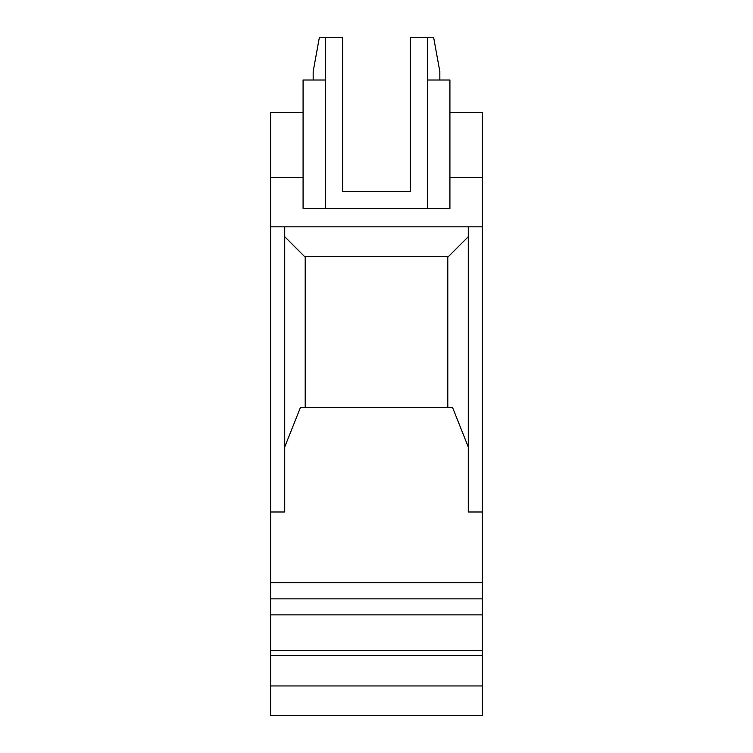 <?xml version="1.0" encoding="UTF-8"?>
<svg xmlns="http://www.w3.org/2000/svg" width="753" height="753" viewBox="0 0 753 753"><rect width="100%" height="100%" fill="white"/><g stroke="black" fill="none" stroke-linecap="round" stroke-linejoin="round"><path stroke-width="1.13" d="M427.327 80.006L449.918 80.006L449.918 112.479L482.391 112.479L482.391 715.35L270.609 715.35L270.609 112.479L303.082 112.479L303.082 80.006L325.673 80.006M482.391 582.634L270.609 582.634M482.391 598.87L270.609 598.87M482.391 511.993L468.272 511.993L468.272 226.841M284.728 446.971L300.419 407.561L452.581 407.561L468.272 446.971M482.391 226.841L270.609 226.841M447.8 407.561L447.8 257.197L468.272 236.724M447.8 257.197L447.8 256.491L305.2 256.491L305.2 257.197L284.728 236.724M482.391 177.426L449.918 177.426L449.918 208.487L303.082 208.487L303.082 112.479M482.391 685.945L270.609 685.945M482.391 655.694L270.609 655.694M482.391 650.281L270.609 650.281M482.391 614.862L270.609 614.862M439.837 80.006L439.837 71.535L433.672 37.65L410.385 37.65L410.385 191.544L342.615 191.544L342.615 37.65L319.328 37.65L313.163 71.535L313.163 80.006M449.918 112.479L449.918 177.426M325.673 208.487L325.673 37.65M303.082 177.426L270.609 177.426M284.728 226.841L284.728 511.993L270.609 511.993M305.2 407.561L305.2 257.197M427.327 37.65L427.327 208.487"/></g></svg>
